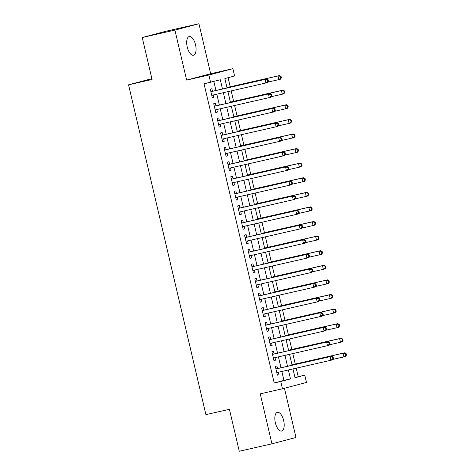 <?xml version="1.0" encoding="UTF-8"?>
<svg xmlns="http://www.w3.org/2000/svg" width="475" height="475" viewBox="0 0 475 475"><rect width="100%" height="100%" fill="white"/><g stroke="black" fill="none" stroke-linecap="round" stroke-linejoin="round"><path stroke-width="0.71" d="M283.664 420.583A9.595 4.293 77.2 0 0 277.388 412.324A9.595 4.293 77.2 0 0 275.358 422.78A9.595 4.293 77.2 0 0 281.639 431.039A9.595 4.293 77.2 0 0 283.664 420.583M195.528 44.798A9.595 4.293 77.2 0 0 189.246 36.539A9.595 4.293 77.2 0 0 187.221 46.995A9.595 4.293 77.2 0 0 193.497 55.254A9.595 4.293 77.2 0 0 195.528 44.798M294.969 377.494L304.76 375.149L306.47 382.446L282.459 388.793L280.749 381.496L290.48 378.925L288.384 369.983M151.881 78.654L128.547 84.823L205.901 414.639L229.431 409.296L239.275 451.25L271.955 443.828L295.967 437.481L284.43 388.277M128.547 84.823L152.077 79.479L142.233 37.519L166.244 31.172L198.93 23.75L174.919 30.097L186.639 80.079L208.863 75.032L232.875 68.685L234.591 75.982L224.853 78.553L227.062 87.958M186.639 80.079L210.651 73.732L198.93 23.75M210.651 73.732L232.875 68.685M298.223 376.633L296.24 368.196M295.266 364.034L292.82 353.602M291.84 349.44L289.394 339.008M288.42 334.845L285.974 324.419M284.994 320.251L282.548 309.825M281.574 305.657L279.128 295.23M278.148 291.062L275.702 280.636M274.728 276.474L272.282 266.042M271.302 261.879L268.856 251.447M267.882 247.285L265.436 236.853M264.456 232.691L262.01 222.258M261.036 218.096L258.59 207.67M257.61 203.502L255.164 193.076M254.19 188.908L251.744 178.481M250.764 174.313L248.324 163.887M247.344 159.725L244.898 149.292M243.924 145.13L241.478 134.698M240.498 130.536L238.052 120.104M237.078 115.942L234.632 105.515M233.652 101.347L231.206 90.921M230.232 86.753L228.107 77.698M142.233 37.519L174.919 30.097M277.543 368.541L276.943 365.988L275.322 366.415L277.376 375.173L278.997 374.745L278.409 372.246M274.117 353.946L273.523 351.393L271.896 351.821L273.95 360.578L275.571 360.151L274.989 357.651M270.697 339.352L270.097 336.799L268.476 337.232L270.53 345.984L272.151 345.557L271.563 343.063M267.271 324.763L266.677 322.204L265.05 322.638L267.104 331.39L268.725 330.962L268.143 328.468M263.851 310.169L263.251 307.616L261.63 308.043L263.684 316.795L265.305 316.368L264.717 313.874M260.431 295.575L259.831 293.022L258.204 293.449L260.258 302.207L261.885 301.773L261.298 299.28M257.005 280.98L256.405 278.427L254.784 278.855L256.838 287.613L258.459 287.185L257.872 284.685M253.585 266.386L252.985 263.833L251.358 264.26L253.412 273.018L255.039 272.591L254.452 270.091M250.159 251.792L249.559 249.238L247.938 249.666L249.993 258.424L251.613 257.996L251.026 255.497M246.739 237.197L246.139 234.644L244.512 235.072L246.567 243.829L248.193 243.402L247.606 240.902M243.313 222.603L242.713 220.05L241.092 220.483L243.147 229.235L244.768 228.808L244.18 226.314M239.893 208.014L239.293 205.455L237.666 205.889L239.721 214.641L241.348 214.213L240.76 211.719M236.467 193.42L235.867 190.867L234.246 191.294L236.301 200.052L237.922 199.619L237.334 197.125M233.047 178.826L232.447 176.273L230.82 176.7L232.875 185.458L234.502 185.024L233.914 182.531M229.621 164.231L229.021 161.678L227.4 162.106L229.455 170.863L231.076 170.436L230.488 167.936M226.201 149.637L225.601 147.084L223.974 147.511L226.029 156.269L227.656 155.842L227.068 153.342M222.775 135.042L222.175 132.489L220.554 132.917L222.609 141.675L224.23 141.247L223.648 138.748M219.355 120.448L218.755 117.895L217.134 118.323L219.183 127.08L220.81 126.653L220.222 124.153M215.929 105.854L215.329 103.301L213.708 103.734L215.763 112.486L217.384 112.058L216.802 109.565M222.478 88.997L220.311 79.758L204.042 83.814L274.212 382.987L283.943 380.41L281.847 371.468M280.98 367.763L278.421 356.873M277.554 353.168L275.001 342.279M274.134 338.574L271.575 327.685M270.708 323.98L268.155 313.09M267.288 309.385L264.729 298.502M263.863 294.791L261.309 283.908M260.442 280.202L257.883 269.313M257.017 265.608L254.463 254.719M253.597 251.014L251.043 240.124M250.171 236.419L247.618 225.53M246.751 221.825L244.197 210.936M243.325 207.231L240.772 196.341M239.905 192.636L237.352 181.753M236.479 178.042L233.926 167.158M233.059 163.453L230.506 152.564M229.633 148.859L227.08 137.97M226.213 134.265L223.66 123.375M222.787 119.67L220.234 108.781M219.367 105.076L216.814 94.187M215.941 90.482L213.827 81.468M212.509 91.265L211.909 88.706L210.288 89.14L212.337 97.892L213.964 97.464L213.376 94.97M282.459 388.793L260.235 393.846L271.955 443.828M274.212 382.987L280.749 381.496M210.579 82.329L208.863 75.032M292.962 368.944L295.022 377.726L304.76 375.149M227.929 91.663L230.482 102.552M231.349 106.258L233.908 117.147M234.775 120.852L237.328 131.741M238.195 135.446L240.748 146.33M241.621 150.041L244.174 160.924M245.041 164.629L247.594 175.518M248.467 179.223L251.02 190.113M251.887 193.818L254.44 204.707M255.312 208.412L257.866 219.302M258.733 223.007L261.286 233.896M262.158 237.601L264.712 248.49M265.578 252.195L268.132 263.079M269.004 266.79L271.558 277.673M272.424 281.378L274.978 292.267M275.85 295.973L278.403 306.862M279.27 310.567L281.823 321.456M282.696 325.161L285.249 336.051M286.116 339.756L288.669 350.645M289.542 354.35L292.095 365.233M287.512 366.278L284.958 355.389M284.092 351.684L281.538 340.795M280.666 337.09L278.113 326.2M277.246 322.495L274.692 311.606M273.82 307.901L271.267 297.012M270.4 293.307L267.847 282.423M266.974 278.712L264.421 267.829M263.554 264.124L261.001 253.234M260.128 249.529L257.575 238.64M256.708 234.935L254.155 224.046M253.288 220.341L250.729 209.451M249.862 205.746L247.309 194.857M246.442 191.152L243.883 180.268M243.016 176.558L240.463 165.674M239.596 161.969L237.037 151.08M236.17 147.375L233.617 136.485M232.75 132.78L230.191 121.891M229.324 118.186L226.771 107.297M225.904 103.592L223.351 92.702M283.943 380.41L290.48 378.925M212.325 97.838L213.964 97.464M215.751 112.433L217.384 112.058M219.171 127.027L220.81 126.653M222.597 141.615L224.23 141.247M226.017 156.21L227.656 155.842M229.443 170.804L231.076 170.436M232.863 185.398L234.502 185.024M236.289 199.993L237.922 199.619M239.709 214.587L241.348 214.213M243.135 229.182L244.768 228.808M246.555 243.77L248.193 243.402M249.981 258.364L251.613 257.996M253.401 272.959L255.039 272.591M256.827 287.553L258.459 287.185M260.247 302.147L261.885 301.773M263.667 316.742L265.305 316.368M267.092 331.336L268.725 330.962M270.512 345.931L272.151 345.557M273.938 360.519L275.571 360.151M277.358 375.113L278.997 374.745M268.44 81.267L268.102 79.806L267.449 79.978L267.793 81.439L268.44 81.267L267.484 82.62L211.743 95.338M267.793 81.439L265.863 83.048L265.008 79.396L266.629 78.969L211.464 91.503A1.496 1.342 -104.8 0 1 210.947 91.509L210.835 91.485M210.882 91.693L265.008 79.396L267.449 79.978M268.102 79.806L266.629 78.969M267.841 82.116L278.843 79.616L277.988 75.97L279.609 75.537L226.949 87.501M280.428 76.546L280.772 78.007L281.42 77.835L281.075 76.374L277.988 75.97L226.967 87.554M281.42 77.835L280.464 79.188L278.843 79.616L280.772 78.007M279.609 75.537L281.075 76.374M271.866 95.861L271.522 94.4L270.875 94.573L271.213 96.033L271.866 95.861L270.91 97.215L215.163 109.933M271.213 96.033L269.283 97.642L268.428 93.991L270.055 93.563L214.884 106.091A1.496 1.342 -104.8 0 1 214.373 106.097L214.261 106.079M214.308 106.287L268.428 93.991L270.875 94.573M271.522 94.4L270.055 93.563M275.286 110.455L274.948 108.995L274.295 109.167L274.639 110.627L275.286 110.455L274.33 111.803L218.589 124.527M274.639 110.627L272.709 112.237L271.854 108.585L273.475 108.157L218.31 120.686A1.496 1.342 -104.8 0 1 217.793 120.692L217.681 120.668M217.728 120.882L271.854 108.585L274.295 109.167M274.948 108.995L273.475 108.157M278.712 125.05L278.368 123.589L277.721 123.761L278.059 125.222L278.712 125.05L277.756 126.397L222.009 139.122M278.059 125.222L276.129 126.831L275.274 123.179L276.895 122.752L221.73 135.28A1.496 1.342 -104.8 0 1 221.219 135.286L221.107 135.262M221.154 135.47L275.274 123.179L277.721 123.761M278.368 123.589L276.895 122.752M282.132 139.638L281.788 138.183L281.141 138.356L281.485 139.81L282.132 139.638L281.176 140.992L225.435 153.716M281.485 139.81L279.555 141.419L278.7 137.774L280.321 137.346L225.15 149.874A1.496 1.342 -104.8 0 1 224.639 149.88L224.527 149.857M224.574 150.064L278.7 137.774L281.141 138.356M281.788 138.183L280.321 137.346M271.267 96.71L282.263 94.21L281.408 90.559L283.029 90.131L230.375 102.089M283.854 91.141L284.192 92.601L284.846 92.429L284.501 90.968L281.408 90.559L230.387 102.149M284.846 92.429L283.89 93.783L282.263 94.21L284.192 92.601M283.029 90.131L284.501 90.968M274.687 111.304L285.689 108.805L284.834 105.153L286.455 104.726L233.795 116.684M287.274 105.735L287.618 107.196L288.266 107.023L287.921 105.563L284.834 105.153L233.813 116.743M288.266 107.023L287.31 108.371L285.689 108.805L287.618 107.196M286.455 104.726L287.921 105.563M278.113 125.893L289.109 123.399L288.254 119.748L289.875 119.32L237.221 131.278M290.7 120.329L291.038 121.79L291.692 121.618L291.347 120.157L288.254 119.748L237.233 131.338M291.692 121.618L290.736 122.966L289.109 123.399L291.038 121.79M289.875 119.32L291.347 120.157M281.533 140.487L292.535 137.988L291.68 134.342L293.301 133.914L240.641 145.873M294.12 134.924L294.464 136.378L295.112 136.212L294.767 134.752L291.68 134.342L240.659 145.932M295.112 136.212L294.156 137.56L292.535 137.988L294.464 136.378M293.301 133.914L294.767 134.752M285.558 154.232L285.214 152.778L284.567 152.944L284.905 154.405L285.558 154.232L284.602 155.586L228.855 168.31M284.905 154.405L282.975 156.014L282.12 152.368L283.741 151.941L228.576 164.469A1.496 1.342 -104.8 0 1 228.065 164.475L227.953 164.451M228 164.659L282.12 152.368L284.567 152.944M285.214 152.778L283.741 151.941M284.958 155.082L295.955 152.582L295.1 148.936L296.721 148.509L244.067 160.467M297.546 149.518L297.884 150.973L298.538 150.801L298.193 149.346L295.1 148.936L244.079 160.526M298.538 150.801L297.582 152.154L295.955 152.582L297.884 150.973M296.721 148.509L298.193 149.346M288.978 168.827L288.634 167.366L287.987 167.538L288.331 168.999L288.978 168.827L288.022 170.181L232.275 182.905M288.331 168.999L286.401 170.608L285.546 166.963L287.167 166.529L231.996 179.063A1.496 1.342 -104.8 0 1 231.485 179.069L231.373 179.045M231.42 179.253L285.546 166.963L287.987 167.538M288.634 167.366L287.167 166.529M288.378 169.676L299.381 167.176L298.526 163.531L300.147 163.097L247.487 175.061M300.966 164.107L301.31 165.567L301.957 165.395L301.613 163.934L298.526 163.531L247.505 175.121M301.957 165.395L301.002 166.749L299.381 167.176L301.31 165.567M300.147 163.097L301.613 163.934M292.404 183.421L292.06 181.961L291.413 182.133L291.751 183.593L292.404 183.421L291.448 184.775L235.701 197.493M291.751 183.593L289.821 185.203L288.966 181.557L290.587 181.123L235.422 193.658A1.496 1.342 -104.8 0 1 234.911 193.663L234.798 193.64M234.846 193.848L288.966 181.557L291.413 182.133M292.06 181.961L290.587 181.123M291.804 184.27L302.801 181.771L301.946 178.125L303.567 177.692L250.913 189.656M304.392 178.701L304.73 180.162L305.383 179.989L305.039 178.529L301.946 178.125L250.925 189.709M305.383 179.989L304.422 181.343L302.801 181.771L304.73 180.162M303.567 177.692L305.039 178.529M295.824 198.016L295.48 196.555L294.832 196.727L295.177 198.188L295.824 198.016L294.868 199.369L239.121 212.088M295.177 198.188L293.247 199.797L292.392 196.145L294.013 195.718L238.842 208.252A1.496 1.342 -104.8 0 1 238.331 208.252L238.218 208.234M238.266 208.442L292.392 196.145L294.832 196.727M295.48 196.555L294.013 195.718M295.224 198.865L306.227 196.365L305.372 192.713L306.992 192.286L254.333 204.25M307.812 193.295L308.156 194.756L308.803 194.584L308.459 193.123L305.372 192.713L254.351 204.303M308.803 194.584L307.848 195.938L306.227 196.365L308.156 194.756M306.992 192.286L308.459 193.123M299.25 212.61L298.906 211.149L298.258 211.322L298.597 212.782L299.25 212.61L298.294 213.964L242.547 226.682M298.597 212.782L296.667 214.391L295.812 210.74L297.433 210.312L242.268 222.84A1.496 1.342 -104.8 0 1 241.757 222.846L241.644 222.828M241.692 223.036L295.812 210.74L298.258 211.322M298.906 211.149L297.433 210.312M298.65 213.459L309.647 210.959L308.792 207.308L310.412 206.88L257.759 218.838M311.238 207.89L311.576 209.35L312.223 209.178L311.885 207.717L308.792 207.308L257.771 218.898M312.223 209.178L311.267 210.532L309.647 210.959L311.576 209.35M310.412 206.88L311.885 207.717M302.67 227.204L302.326 225.744L301.678 225.916L302.023 227.377L302.67 227.204L301.714 228.552L245.967 241.276M302.023 227.377L300.093 228.986L299.238 225.334L300.859 224.907L245.688 237.435A1.496 1.342 -104.8 0 1 245.177 237.441L245.064 237.417M245.112 237.631L299.238 225.334L301.678 225.916M302.326 225.744L300.859 224.907M302.07 228.047L313.072 225.554L312.218 221.902L313.838 221.475L261.179 233.433M314.658 222.484L315.002 223.945L315.649 223.773L315.305 222.312L312.218 221.902L261.197 233.492M315.649 223.773L314.693 225.12L313.072 225.554L315.002 223.945M313.838 221.475L315.305 222.312M306.096 241.799L305.752 240.338L305.104 240.51L305.443 241.965L306.096 241.799L305.14 243.147L249.393 255.871M305.443 241.965L303.513 243.574L302.658 239.928L304.279 239.501L249.114 252.029A1.496 1.342 -104.8 0 1 248.603 252.035L248.49 252.011M248.538 252.219L302.658 239.928L305.104 240.51M305.752 240.338L304.279 239.501M305.496 242.642L316.492 240.148L315.637 236.497L317.258 236.069L264.605 248.027M318.084 237.078L318.422 238.539L319.069 238.367L318.731 236.906L315.637 236.497L264.617 248.087M319.069 238.367L318.113 239.715L316.492 240.148L318.422 238.539M317.258 236.069L318.731 236.906M309.516 256.387L309.172 254.933L308.524 255.105L308.869 256.559L309.516 256.387L308.56 257.741L252.813 270.465M308.869 256.559L306.939 258.168L306.084 254.523L307.705 254.095L252.534 266.623A1.496 1.342 -104.8 0 1 252.023 266.629L251.91 266.606M251.958 266.813L306.084 254.523L308.524 255.105M309.172 254.933L307.705 254.095M308.916 257.236L319.918 254.737L319.063 251.091L320.684 250.663L268.025 262.622M321.504 251.673L321.848 253.127L322.495 252.955L322.151 251.501L319.063 251.091L268.043 262.681M322.495 252.955L321.539 254.309L319.918 254.737L321.848 253.127M320.684 250.663L322.151 251.501M312.342 271.831L323.338 269.331L322.483 265.685L324.104 265.258L271.451 277.216M324.924 266.261L325.268 267.722L325.915 267.55L325.577 266.095L322.483 265.685L271.462 277.275M325.915 267.55L324.959 268.903L323.338 269.331L325.268 267.722M324.104 265.258L325.577 266.095M315.762 286.425L326.764 283.925L325.909 280.28L327.53 279.846L274.871 291.81M328.35 280.856L328.694 282.316L329.341 282.144L328.997 280.683L325.909 280.28L274.888 291.864M329.341 282.144L328.385 283.498L326.764 283.925L328.694 282.316M327.53 279.846L328.997 280.683M312.942 270.982L312.598 269.527L311.95 269.693L312.289 271.154L312.942 270.982L311.98 272.335L256.239 285.059M312.289 271.154L310.359 272.763L309.504 269.117L311.125 268.69L255.96 281.218A1.496 1.342 -104.8 0 1 255.449 281.224L255.336 281.2M255.384 281.408L309.504 269.117L311.95 269.693M312.598 269.527L311.125 268.69M316.362 285.576L316.017 284.115L315.37 284.288L315.715 285.748L316.362 285.576L315.406 286.93L259.659 299.648M315.715 285.748L313.785 287.357L312.93 283.712L314.551 283.278L259.38 295.812A1.496 1.342 -104.8 0 1 258.869 295.818L258.756 295.794M258.804 296.002L312.93 283.712L315.37 284.288M316.017 284.115L314.551 283.278M319.782 300.17L319.443 298.71L318.796 298.882L319.135 300.342L319.782 300.17L318.826 301.524L263.085 314.242M319.135 300.342L317.205 301.952L316.35 298.3L317.971 297.873L262.806 310.407A1.496 1.342 -104.8 0 1 262.289 310.412L262.182 310.389M262.23 310.597L316.35 298.3L318.796 298.882M319.443 298.71L317.971 297.873M319.188 301.019L330.184 298.52L329.329 294.874L330.95 294.441L278.297 306.405M331.77 295.45L332.114 296.911L332.761 296.738L332.423 295.278L329.329 294.874L278.308 306.458M332.761 296.738L331.805 298.092L330.184 298.52L332.114 296.911M330.95 294.441L332.423 295.278M323.208 314.765L322.863 313.304L322.216 313.476L322.561 314.937L323.208 314.765L322.252 316.118L266.505 328.837M322.561 314.937L320.631 316.546L319.776 312.894L321.397 312.467L266.226 325.001A1.496 1.342 -104.8 0 1 265.715 325.001L265.602 324.983M265.65 325.191L319.776 312.894L322.216 313.476M322.863 313.304L321.397 312.467M322.608 315.614L333.61 313.114L332.755 309.463L334.376 309.035L281.717 320.999M335.196 310.044L335.54 311.505L336.187 311.333L335.843 309.872L332.755 309.463L281.728 321.053M336.187 311.333L335.231 312.687L333.61 313.114L335.54 311.505M334.376 309.035L335.843 309.872M326.628 329.359L326.289 327.898L325.642 328.071L325.981 329.531L326.628 329.359L325.672 330.707L269.931 343.431M325.981 329.531L324.051 331.14L323.196 327.489L324.817 327.061L269.652 339.589A1.496 1.342 -104.8 0 1 269.135 339.595L269.022 339.572M269.076 339.785L323.196 327.489L325.642 328.071M326.289 327.898L324.817 327.061M326.028 330.208L337.03 327.708L336.175 324.057L337.796 323.629L285.142 335.588M338.616 324.639L338.96 326.099L339.607 325.927L339.269 324.467L336.175 324.057L285.154 335.647M339.607 325.927L338.651 327.281L337.03 327.708L338.96 326.099M337.796 323.629L339.269 324.467M330.054 343.953L329.709 342.493L329.062 342.665L329.407 344.126L330.054 343.953L329.098 345.301L273.351 358.025M329.407 344.126L327.477 345.735L326.622 342.083L328.243 341.656L273.072 354.184A1.496 1.342 -104.8 0 1 272.561 354.19L272.448 354.166M272.496 354.38L326.622 342.083L329.062 342.665M329.709 342.493L328.243 341.656M329.454 344.797L340.456 342.303L339.595 338.651L341.222 338.224L288.562 350.182M342.042 339.233L342.386 340.694L343.033 340.522L342.689 339.061L339.595 338.651L288.574 350.241M343.033 340.522L342.077 341.869L340.456 342.303L342.386 340.694M341.222 338.224L342.689 339.061M333.474 358.548L333.135 357.087L332.488 357.259L332.827 358.714L333.474 358.548L332.518 359.896L276.777 372.62M332.827 358.714L330.897 360.323L330.042 356.678L331.663 356.25L276.498 368.778A1.496 1.342 -104.8 0 1 275.981 368.784L275.868 368.76M275.922 368.968L330.042 356.678L332.488 357.259M333.135 357.087L331.663 356.25M332.874 359.391L343.876 356.891L343.021 353.246L344.642 352.818L291.988 364.776M345.462 353.827L345.806 355.282L346.453 355.116L346.115 353.655L343.021 353.246L292 364.836M346.453 355.116L345.497 356.464L343.876 356.891L345.806 355.282M344.642 352.818L346.115 353.655M210.876 91.657L211.464 91.503M214.296 106.252L214.884 106.091M217.722 120.84L218.31 120.686M221.142 135.434L221.73 135.28M224.568 150.029L225.15 149.874M227.988 164.623L228.576 164.469M231.414 179.217L231.996 179.063M234.834 193.812L235.422 193.658M238.26 208.406L238.842 208.252M241.68 223.001L242.268 222.84M245.106 237.589L245.688 237.435M248.526 252.183L249.114 252.029M251.952 266.778L252.534 266.623M255.372 281.372L255.96 281.218M258.798 295.967L259.38 295.812M262.218 310.561L262.806 310.407M265.644 325.155L266.226 325.001M269.064 339.744L269.652 339.589M272.49 354.338L273.072 354.184M275.91 368.933L276.498 368.778"/></g></svg>
